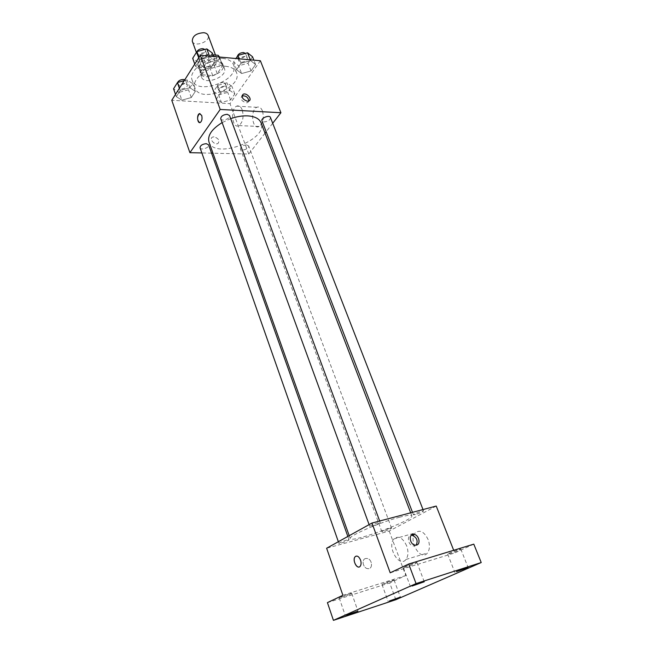 <?xml version="1.0" encoding="UTF-8"?>
<svg xmlns="http://www.w3.org/2000/svg" width="653" height="653" viewBox="0 0 653 653"><rect width="100%" height="100%" fill="white"/><g stroke="black" fill="none" stroke-linecap="round" stroke-linejoin="round"><path stroke-width="0.49" stroke-dasharray="3.27 2.45" d="M192.292 41.261C194.243 47.693 210.829 41.555 208.119 35.401M212.298 55.603C204.675 56.223 200.789 59.064 200.651 64.116C202.536 70.377 219.294 64.174 216.649 58.19C216.037 56.721 214.592 55.864 212.298 55.603M197.606 64.549L200.585 72.867L201.997 74.785L212.756 75.609L217.22 73.618L222.6 65.561L219.71 57.864L214.372 65.961L209.923 67.953L199.189 67.071L197.606 64.549L202.846 56.346L207.385 54.305L212.976 54.819M219.71 57.864L219.481 57.031M200.422 72.295L205.711 64.125L202.846 56.346M207.385 54.305L210.266 62.084L221.122 63.023L218.845 56.974M210.266 62.084L205.711 64.125M222.6 65.561L221.122 63.023M200.92 68.051C205.115 60.778 221.228 58.297 222.959 64.574C226.705 73.054 202.683 81.935 200.014 73.071L200.92 68.051M202.348 71.961L201.426 76.956C204.079 85.788 228.15 76.883 224.42 68.451C223.563 66.394 221.498 65.194 218.233 64.851C211.45 64.802 206.152 67.169 202.348 71.961M217.22 73.618L214.372 65.961M201.997 74.785L199.189 67.071M212.756 75.609L209.923 67.953M222.518 58.378C207.54 56.493 187.844 70.826 192.145 80.131C196.969 96.073 240.247 80.066 233.537 64.827C232.003 61.17 228.33 59.023 222.518 58.378M225.489 66.263C210.486 64.459 190.684 78.768 194.953 87.975C199.72 103.754 243.153 87.69 236.5 72.605C234.982 68.989 231.317 66.875 225.489 66.263M181.844 100.162L176.294 96.636L180.277 90.383L189.884 87.739L195.345 91.371L191.288 97.55L181.844 100.162L176.294 96.636L180.277 90.383L189.884 87.739L195.345 91.371L191.288 97.55L181.844 100.162L179.118 92.375L173.559 88.784M221.44 102.497L216.38 99.085L220.551 93.02L229.832 90.449L234.802 93.959L230.574 99.95L221.44 102.497L216.38 99.085L220.551 93.02L229.832 90.449L234.802 93.959L230.574 99.95L221.44 102.497L218.641 94.905L213.58 91.436L217.71 85.347L226.966 82.792L231.937 86.351L227.75 92.375L218.641 94.905M260.384 60.745L229.995 103.672L171.78 100.268M201.165 70.287L195.59 66.345L199.875 59.635L209.801 56.933L215.278 60.982L210.927 67.618L201.165 70.287L195.59 66.345L199.875 59.635L209.801 56.933L215.278 60.982L210.927 67.618L201.165 70.287L198.267 62.329L192.684 58.329M241.61 73.536L236.557 69.74L241.03 63.243L250.613 60.615L255.576 64.516L251.046 70.94L241.61 73.536L236.557 69.74L241.03 63.243L250.613 60.615L255.576 64.516L251.046 70.94L241.61 73.536L238.639 65.79L233.578 61.937L235.896 58.525M230.689 118.658L222.126 122.601M208.968 141.987C214.323 159.961 268.644 139.864 261.012 122.731M265.012 133.155L248.76 154.035L212.96 153.202M211.556 153.169L201.85 152.941M272.701 123.278L266.146 131.702M246.524 144.868C242.655 145.341 240.614 146.713 240.418 148.974C241.218 151.716 249.846 148.509 248.654 145.913L246.524 144.868M200.047 147.807C200.846 150.721 209.809 147.611 208.601 144.844M220.73 118.781C221.645 121.907 230.868 118.519 229.538 115.548M270.456 117.499C270.277 119.981 268.154 121.466 264.098 121.94L261.967 120.838M248.76 154.035L229.995 103.672M262.441 110.904C261.012 107.59 259.135 106.39 256.809 107.304C249.887 110.194 252.319 130.355 259.135 126.47C263.135 123.123 264.236 117.932 262.441 110.904M213.98 136.795L212.47 137.106C208.854 138.795 214.576 145.472 217.955 143.497C219.947 140.591 218.616 138.363 213.98 136.795L212.478 137.106C208.854 138.795 214.576 145.464 217.963 143.497C219.947 140.591 218.624 138.363 213.98 136.795M248.883 101.003L247.765 102.586L246.271 102.848C241.463 101.125 240.035 98.815 241.977 95.893L242.043 95.869M242.19 109.794C240.769 106.439 238.925 105.223 236.639 106.161C229.84 109.092 232.28 129.547 238.974 125.605C242.9 122.193 243.969 116.928 242.19 109.794M199.957 113.54L201.679 115.344C202.446 118.544 201.997 120.911 200.349 122.446L199.679 122.617M399.685 517.184C380.209 522.171 347.853 536.252 350.228 538.562C350.824 543.525 414.614 519.927 411.839 515.772C411.259 514.76 407.211 515.225 399.685 517.184M415.381 514.556L413.447 514.776C412.9 514.131 423.528 510.148 423.56 510.981C422.589 511.976 419.863 513.168 415.381 514.556M346.8 540.007C342.417 541.361 339.805 542.496 338.948 543.394C338.98 544.218 349.502 540.382 349.004 539.729L346.8 540.007M378.071 522.767C373.451 524.188 370.684 525.396 369.753 526.4C369.802 527.289 380.772 523.241 380.234 522.522L378.071 522.767M389.604 528.35C385.335 529.681 382.748 530.799 381.858 531.689C381.891 532.464 392.045 528.701 391.563 528.097L389.604 528.35M436.228 506.059L389.221 531.06L326.631 548.234M473.792 544.145L454.741 552.936L453.688 550.283M395.84 599.707L389.719 582.941L327.422 602.621M389.221 531.06L405.791 575.53L389.719 582.941M428.131 539.574C424.124 531.558 419.814 529.346 415.226 532.938C407.962 540.57 420.728 561.858 427.454 552.993C429.821 549.597 430.049 545.124 428.131 539.574M405.791 575.53L342.89 595.275M365.549 558.527C361.248 559.482 363.044 568.183 367.663 568.632C373.255 569.702 372.471 558.944 366.962 558.437L365.549 558.527C361.248 559.482 363.044 568.183 367.663 568.632C373.255 569.702 372.479 558.944 366.962 558.437L365.549 558.527M390.208 572.803L454.741 552.936M416.149 545.157L413.284 546.03C408.231 545.451 406.386 535.689 411.219 535.313M406.656 545.802C402.664 537.623 398.395 535.338 393.865 538.954C386.69 546.659 399.358 568.412 406.003 559.45C408.345 556.021 408.558 551.467 406.656 545.802M356.089 556.095C357.868 555.85 359.346 557.156 360.538 560.029C361.354 562.6 361.264 564.657 360.268 566.184L359.207 566.943M350.677 594.075L351.763 593.406C351.91 592.769 338.744 597.585 339.242 597.993L350.677 594.075M392.894 580.778L394.094 580.068C394.232 579.472 381.532 584.157 382.013 584.533L392.894 580.778M415.561 563.498L417.014 562.608C417.128 561.858 402.787 567.179 403.366 567.669C405.595 567.4 409.66 566.012 415.561 563.498M459.239 550.104L460.822 549.165C460.936 548.471 447.093 553.654 447.664 554.095C449.688 553.842 453.549 552.511 459.239 550.104M252.531 56.754L248.042 63.21L238.639 65.79M245.063 56.436C241.071 56.795 239.031 58.305 238.949 60.966C239.945 64.141 248.581 60.713 247.185 57.693L245.063 56.436M236.557 69.74L233.578 61.937M241.03 63.243L239.333 58.835M250.613 60.615L250.311 59.831M255.576 64.516L253.862 60.158M251.046 70.94L248.042 63.21M237.357 56.362L237.455 57.089C238.467 60.28 247.079 56.868 245.683 53.824L245.414 53.383M224.632 86.188C220.828 86.547 218.869 87.943 218.763 90.375C219.653 93.355 228.044 90.22 226.779 87.388L224.632 86.188M216.38 99.085L213.58 91.436M220.551 93.02L217.71 85.347M229.832 90.449L226.966 82.792M234.802 93.959L231.937 86.351M230.574 99.95L227.75 92.375M223.212 82.384C219.416 82.743 217.457 84.139 217.359 86.58C218.249 89.575 226.64 86.449 225.358 83.6L223.212 82.384M212.307 53.007L207.989 59.684L198.267 62.329M204.422 52.664C200.349 52.983 198.283 54.501 198.226 57.219C199.238 60.598 208.201 57.317 206.781 54.085L204.422 52.664M195.59 66.345L194.757 64.059M199.875 59.635L199.026 57.333M209.801 56.933L209.499 56.134M215.278 60.982L213.604 56.501M210.927 67.618L207.989 59.684M196.953 51.571L196.773 53.244C197.786 56.64 206.74 53.358 205.311 50.11L204.854 49.432M184.228 80.662L187.076 79.878L192.545 83.568L188.529 89.779L179.118 92.375M184.848 83.38C180.971 83.715 178.995 85.11 178.898 87.592C179.795 90.751 188.513 87.747 187.223 84.727L184.848 83.38M176.294 96.636L175.51 94.391M180.277 90.383L179.485 88.131M189.884 87.739L187.076 79.878M195.345 91.371L192.545 83.568M191.288 97.55L188.529 89.779M177.583 82.482L177.534 83.69C178.432 86.865 187.133 83.878 185.844 80.841L184.775 79.788M196.382 52.444L200.651 64.116M215.474 55.048L216.649 58.19M224.42 68.451L222.959 64.574M201.426 76.956L200.014 73.071M200.585 72.867L197.769 65.129M222.395 64.794L219.498 57.089M236.5 72.605L233.537 64.827M194.953 87.975L192.145 80.131M247.765 102.586L248.94 100.978M238.974 125.605L259.135 126.47M236.639 106.161L256.809 107.304M411.839 515.772L410.704 512.809M350.228 538.562L349.208 535.697M412.508 512.336L413.447 514.776M423.005 509.56L423.56 510.981M349.004 539.729L347.845 536.456M338.948 543.394L338.36 541.721M380.234 522.522L379.671 521.012M369.753 526.4L369.108 524.637M391.563 528.097L248.654 145.913M381.858 531.689L240.418 148.974M413.284 546.03L415.096 545.124M406.003 559.45L427.454 552.993M393.865 538.954L415.226 532.938M339.242 597.993L345.347 615.755M351.763 593.406L357.958 611.126M403.366 567.669L410.517 586.859M417.014 562.608L424.27 581.766M447.664 554.095L454.872 572.493M460.822 549.165L468.136 567.539M382.013 584.533L388.2 601.617M394.094 580.068L400.362 597.12M247.185 57.693L245.683 53.824M238.949 60.966L237.455 57.089M226.779 87.388L225.358 83.6M218.763 90.375L217.359 86.58M206.781 54.085L205.311 50.11M198.226 57.219L196.773 53.244M187.223 84.727L185.844 80.841M178.898 87.592L177.534 83.69"/><path stroke-width="0.98" d="M215.474 55.048L208.119 35.401C207.499 33.891 206.046 32.993 203.76 32.699C196.194 33.238 192.366 36.086 192.292 41.261L196.382 52.444M212.976 54.819L218.216 55.301L219.481 57.031M218.845 56.974L218.216 55.301M201.85 152.941L189.901 152.671L171.78 100.268L200.316 55.301L260.384 60.745L280.912 112.732L272.701 123.278M189.901 152.671L220.192 109.459L200.316 55.301M201.671 115.344C202.438 118.544 201.997 120.911 200.34 122.446C197.524 124.241 196.422 115.059 199.287 113.704L201.671 115.344M410.704 512.809L261.012 122.731C259.29 118.658 254.85 116.373 247.699 115.875C242.361 115.646 236.696 116.569 230.689 118.658M222.126 122.601C211.727 129.098 207.336 135.563 208.968 141.987L349.208 535.697M212.96 153.202L211.556 153.169M266.146 131.702L265.012 133.155M220.192 109.459L280.912 112.732M347.845 536.456L208.601 144.844L206.234 143.668C202.283 144.117 200.226 145.497 200.047 147.807L338.36 541.721M379.671 521.012L229.538 115.548L227.187 114.308C223.04 114.748 220.885 116.242 220.73 118.781L369.108 524.637M412.508 512.336L261.967 120.838C260.661 118.079 269.558 114.569 270.456 117.499L423.005 509.56M247.438 101.239C242.63 99.509 241.194 97.191 243.136 94.277C246.581 92.326 252.695 99.378 248.94 100.978L247.438 101.239M242.043 95.869C245.806 95.534 248.091 97.24 248.883 101.003M199.679 122.617C197.051 120.266 196.928 117.295 199.296 113.704L199.957 113.54M333.43 620.35L416.059 583.594L481.22 562.543L395.84 599.707L333.43 620.35L327.422 602.621L342.89 595.275L326.631 548.234L371.957 523.053L436.228 506.059L453.688 550.283M416.059 583.594L408.713 564.021L473.792 544.145L481.22 562.543M371.957 523.053L390.208 572.803L408.713 564.021M360.529 560.029C361.354 562.608 361.264 564.657 360.26 566.184C357.469 570.159 351.991 560.307 355.028 556.838C356.979 555.221 358.815 556.291 360.529 560.029M416.63 545.051L415.096 545.124C409.382 544.414 408.354 533.24 414.059 534.407C418.834 534.864 421.079 544.039 416.63 545.051M411.219 535.313L412.263 535.321C416.908 537.541 418.206 540.815 416.149 545.157M359.207 566.943C356.016 568.167 352.514 559.637 355.036 556.838L356.089 556.095M389.392 600.98L400.362 597.12L389.392 600.98M456.463 571.653L468.136 567.539L456.463 571.653M411.97 586.076L424.27 581.766L411.97 586.076M346.433 615.167L357.958 611.126L346.433 615.167M235.896 58.525L238.01 55.399L247.56 52.795L252.531 56.754L253.862 60.158M239.333 58.835L238.01 55.399M250.311 59.831L247.56 52.795M245.414 53.383L243.561 52.558C240.239 52.705 238.174 53.97 237.357 56.362M194.757 64.059L192.684 58.329L196.92 51.579L206.821 48.902L212.307 53.007L213.604 56.501M199.026 57.333L196.92 51.579M209.499 56.134L206.821 48.902M204.854 49.432L202.952 48.681C200.259 48.665 198.259 49.628 196.953 51.571M175.51 94.391L173.559 88.784L177.51 82.498L184.228 80.662M179.485 88.131L177.51 82.498M184.775 79.788L183.46 79.478C180.652 79.535 178.693 80.539 177.583 82.482M242.051 95.787L243.136 94.277M412.263 535.321L414.059 534.407"/></g></svg>
